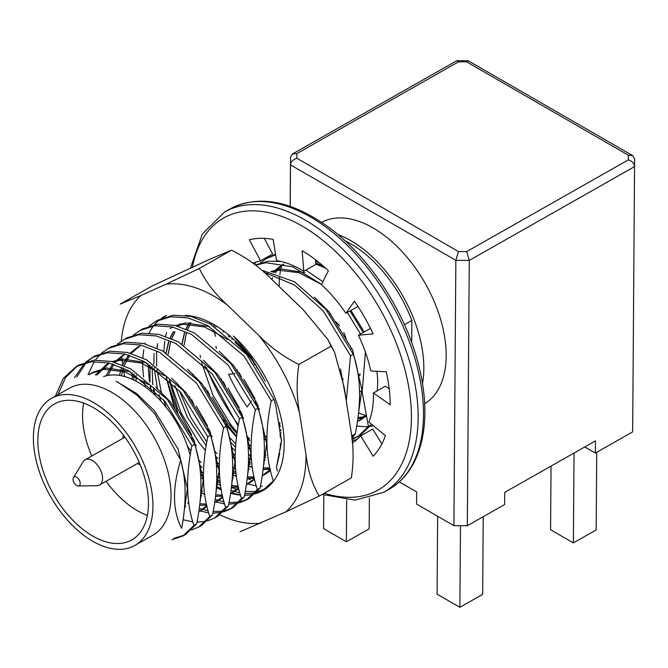 <?xml version="1.0" encoding="UTF-8"?>
<svg xmlns="http://www.w3.org/2000/svg" width="668" height="668" viewBox="0 0 668 668"><rect width="100%" height="100%" fill="white"/><g stroke="black" fill="none" stroke-linecap="round" stroke-linejoin="round"><path stroke-width="1" d="M253.105 263.25A102.697 59.794 60.4 0 1 260.562 260.846L249.356 239.779A126.394 73.589 60.4 0 1 273.154 239.403L276.552 260.595A102.697 59.794 60.4 0 1 303.781 271.258L302.128 250.75A126.394 73.589 60.4 0 1 328.389 270.715L321.417 284.668A102.697 59.794 60.4 0 1 345.865 313.3L354.407 301.184A126.394 73.589 60.4 0 1 373.103 333.858L358.415 335.236A102.697 59.794 60.4 0 1 370.74 370.907L386.221 371.817A126.394 73.589 60.4 0 1 390.195 404.724L373.412 393.001A102.697 59.794 60.4 0 1 368.92 422.084L385.411 435.67A126.394 73.589 60.4 0 1 373.161 456.236L360.687 435.895A102.697 59.794 60.4 0 1 352.328 442.901M215.422 336.305A126.394 73.589 60.4 0 1 214.203 330.551M251.427 400.992L247.235 406.946A126.394 73.589 60.4 0 1 228.548 374.264L234.944 373.662M238.509 373.329L239.528 373.237M279.884 423.145A102.697 59.794 60.4 0 1 279.157 422.468M279.458 425.007L280.009 423.896M281.003 444.295A126.394 73.589 60.4 0 1 280.259 443.669M260.562 260.846L272.627 253.999L264.303 238.359M254.207 264.102A102.697 59.794 60.4 0 1 256.504 261.931M254.692 364.778A102.697 59.794 60.4 0 1 253.506 362.19M357.205 439.352A102.697 59.794 60.4 0 1 353.147 440.437L352.128 441.014M381.871 443.919L372.752 429.048L360.687 435.895M389.21 388.759L385.478 386.154L373.412 393.001M370.481 328.389L358.415 335.236M357.931 306.453L345.865 313.3M303.781 271.258L315.847 264.411L315.463 259.71M281.161 432.922L280.134 433.507M224.147 331.361L222.953 332.029M123.405 435.169A20.065 11.682 -119.6 0 0 123.004 438.275M137.349 463.559A20.065 11.682 -119.6 0 0 140.222 464.803M73.472 477.562L83.183 461.68A14.537 8.467 60.4 0 1 85.095 459.784A14.537 8.467 60.4 0 1 92.359 460.511A14.537 8.467 60.4 0 1 101.812 473.378A14.537 8.467 60.4 0 1 99.448 485.068A14.537 8.467 60.4 0 1 96.843 485.736L78.223 485.937A5.052 2.948 60.4 0 1 74.073 482.755A5.052 2.948 60.4 0 1 73.472 477.562A5.052 2.948 60.4 0 1 76.661 477.161A5.052 2.948 60.4 0 1 80.118 482.346A5.052 2.948 60.4 0 1 78.223 485.937M373.462 425.825A100.008 58.225 60.4 0 1 370.13 426.359M368.394 426.518A100.008 58.225 60.4 0 1 356.762 425.842M388.968 386.872A86.74 50.501 60.4 0 1 388.642 388.367M365.571 416.172A86.74 50.501 60.4 0 1 358.023 417.492M271.876 279.533A86.74 50.501 60.4 0 1 272.653 277.788M275.408 272.861A86.74 50.501 60.4 0 1 283.892 264.077M148.463 503.847A78.206 45.533 60.4 0 1 131.771 539.936A78.206 45.533 60.4 0 1 53.565 494.395A78.206 45.533 60.4 0 1 54.567 403.906A78.206 45.533 60.4 0 1 114.871 425.007A78.206 45.533 60.4 0 1 148.463 503.847M152.939 506.427A84.527 49.215 60.4 0 1 134.886 545.43A84.527 49.215 60.4 0 1 50.367 496.207A84.527 49.215 60.4 0 1 51.444 398.404A84.527 49.215 60.4 0 1 93.67 402.612A84.527 49.215 60.4 0 1 152.939 506.427M185.679 506.027A78.206 45.533 60.4 0 1 184.518 507.588M147.377 515.395A78.206 45.533 60.4 0 1 106.112 481.286M91.767 456.002A78.206 45.533 60.4 0 1 83.634 403.08M103.607 376.568A78.206 45.533 60.4 0 1 190.171 455.376M365.688 416.648A86.731 50.501 60.4 0 1 357.873 418.611M283.725 264.035A86.731 50.501 60.4 0 1 283.733 264.035L273.863 272.385M315.73 262.975A86.731 50.501 60.4 0 1 323.704 266.449A86.74 50.501 -119.6 0 0 315.73 262.975M51.444 398.404L69.539 388.133A84.527 49.215 60.4 0 1 111.773 392.341A84.527 49.215 60.4 0 1 166.724 467.174A84.527 49.215 60.4 0 1 152.989 535.16L134.886 545.43M180.736 460.127C172.135 488.158 172.444 510.87 181.663 528.271C186.547 502.411 186.238 479.699 180.736 460.127L154.717 413.784L137.007 395.231L117.793 382.138M266.256 436.855L263.701 434.551M216.365 348.571L215.931 346.216M214.094 326.134L214.094 325.057M261.405 270.064L294.546 281.804L326.034 309.518L353.238 354.24L350.55 355.768L346.274 400.8M266.599 440.955L264.102 438.851M242.35 414.995L239.328 410.72M225.567 386.505L223.396 381.62M211.439 324.598L211.464 323.83M263.86 272.218L294.655 285.111L323.345 311.046L350.55 355.768M351.644 436.797L352.562 435.469L355.259 433.941C361.605 403.071 360.929 376.51 353.238 354.24M355.259 433.941L351.827 438.333M280.393 426.309L279.516 425.499M232.23 339.569L231.888 337.724M255.31 264.979L268.536 261.18L280.977 261.464M305.777 270.123L322.894 281.704M350.007 310.946L363.208 332.522M280.944 430.693L279.909 429.8M258.215 405.994L255.193 401.719M241.432 377.495L239.261 372.619M228.748 336.572L228.481 334.785M255.585 265.196L265.847 262.708L292.651 266.808L321.567 284.359M347.318 312.474L360.511 334.05M365.404 352.044L362.165 392.241L368.427 426.468L357.347 436.972L351.952 439.385M357.355 436.972L360.052 435.444L371.124 424.94L368.427 426.468M358.683 436.171L351.869 438.659M260.345 262.925L266.557 258.516L275.517 254.157M257.297 368.494L256.245 366.198M266.557 258.516L275.625 254.834M315.563 260.887L319.705 263.058M116.19 381.336L136.364 393.335L154.533 410.862L178.114 449.105L187.391 488.659L184.209 510.828M89.504 374.606L93.194 372.168L106.421 367.951L130.268 371.617M155.744 387.189L170.398 401.86L193.979 440.103L203.256 479.657L200.066 501.852M96.701 375.124L109.226 363.066M112.182 361.605L122.286 358.95L146.133 362.615M171.609 378.188L186.263 392.859L209.844 431.102L219.121 470.656L215.923 492.85M206.988 506.419L202.621 509.534L198.855 511.287M108.041 375.408L113.777 364.327M115.23 362.423L124.908 354.174M187.474 369.179L202.12 383.858L225.701 422.101L234.986 461.646L231.788 483.849M222.853 497.418L218.486 500.532L214.72 502.286M206.445 504.039L199.841 503.847M121.401 375.742L123.338 368.043M124.173 365.68L129.642 355.318M131.095 353.422L140.806 345.147M203.339 360.177L217.985 374.848L241.565 413.091L250.851 452.645L247.653 474.848M238.718 488.417L234.326 491.539L230.585 493.285A100.008 58.225 -119.6 0 0 240.488 495.088M222.302 495.038L215.706 494.846M202.654 491.222L200.901 490.446M136.047 381.178L136.222 375.274M219.204 351.176L233.85 365.847L257.43 404.09L266.707 443.644L263.518 465.838M254.583 479.407L250.224 482.513L246.45 484.283M238.167 486.037L231.571 485.845M220.215 482.914L216.758 481.436M202.813 472.944L200.291 470.982M154.483 394.588L153.423 389.06M152.738 384.426L152.079 366.273M175.634 325.592L185.737 322.936L209.585 326.602M235.061 342.175L248.003 354.875M270.44 470.406L266.056 473.529L262.307 475.274M254.032 477.027L247.436 476.843M236.08 473.904L232.623 472.435M218.678 463.943L216.156 461.98M191.566 434.718L177.488 408.39L169.28 380.059M168.202 354.182L170.549 342.266M171.759 338.668L175.049 331.704M178.682 326.41L181.061 323.763M269.897 468.026L263.301 467.834M250.241 464.21L248.488 463.433M231.98 452.562L235.136 455.392L232.021 452.971M207.431 425.716L196.35 406.202M184.067 345.172L186.405 333.265M187.624 329.666L190.906 322.694M266.106 455.209L264.353 454.432M250.4 445.94L247.886 443.97M236.94 433.782L227.137 422.109L212.207 397.201M280.81 445.698L280.209 445.422M266.265 436.93L263.751 434.968M239.161 407.705L228.072 388.2M215.797 327.17L215.931 325.976M340.471 368.945L346.041 399.264M280.435 426.627L279.558 425.917M255.026 398.704L243.937 379.199M232.055 339.411L231.846 337.691M314.377 297.151L329.032 311.831L352.612 350.074L361.889 389.628L358.699 411.822M270.816 271.575L280.919 268.92L304.767 272.577M350.925 310.428L364.235 331.938M376.994 371.274L377.754 380.618L377.328 390.788M365.621 416.389L361.263 419.496L357.489 421.257M89.036 374.606L90.848 373.504L104.083 369.279L125.292 371.984L148.455 384.568M95.374 374.948L106.746 364.477L109.427 363.116M112.892 361.78L119.948 360.277L141.157 362.983L164.32 375.566M206.804 505.643L198.805 511.638M106.037 375.834L112.692 363.993M114.278 362.148L122.578 355.493M222.669 496.641L214.67 502.637M206.679 505.083L199.665 505.375M119.397 375.383L121.718 367.308M122.628 365.029L128.557 354.992M130.143 353.147L138.451 346.483M238.534 487.632L230.535 493.627M222.544 496.082L215.53 496.374M202.321 493.36L200.792 492.75M133.734 380.009L134.101 373.913M254.399 478.63L246.392 484.626M238.401 487.081L231.387 487.364M220.515 485.185L216.657 483.741M203.097 476.175L200.609 474.372M151.319 391.749L150.475 386.346M149.999 382.063L149.966 364.912M170.165 328.489L172.878 327.103M176.344 325.767L183.399 324.264L204.608 326.969L227.771 339.553M280.101 432.939L280.259 437.139M270.256 469.629L262.257 475.624M254.266 478.079L247.252 478.363M236.38 476.184L232.514 474.739M218.954 467.174L216.474 465.371M196.033 445.247L193.845 442.458M174.924 409.158L166.34 377.336M166.182 352.954L168.762 341.849M170.223 338.016L173.505 331.704M177.73 326.134L179.725 324.122M270.131 469.07L263.117 469.362M252.245 467.174L248.379 465.738M235.111 458.373L232.339 456.369M211.898 436.246L209.71 433.457M190.781 400.157L189.462 396.759M182.047 343.945L184.627 332.848M186.088 329.015L189.37 322.702M265.772 457.346L264.244 456.737M250.684 449.163L248.204 447.368M236.505 437.081L225.567 424.447M206.646 391.156L205.318 387.757M266.549 440.162L264.069 438.358M243.62 418.243L241.432 415.446M222.511 382.154L221.183 378.756M213.777 325.942L213.919 324.965M280.877 430.058L279.867 429.315M259.485 409.242L257.297 406.445M238.376 373.145L237.048 369.746M229.316 337.039L229.174 335.369M254.241 364.144L253.414 362.064M265.973 274.114L268.06 273.087M271.525 271.751L278.581 270.239L299.064 272.711L321.508 284.468M365.438 415.605L357.438 421.608M272.911 272.118L281.203 265.463L283.925 264.085M315.814 264.002L325.75 268.269M55.302 396.216L63.31 378.422L76.202 366.557L91.349 361.747L108.784 362.966L128.114 370.423L164.712 401.076L191.916 445.798C185.57 476.668 186.238 503.229 193.937 525.499L182.857 536.012L171.96 539.761M78.882 365.029L94.046 360.219L111.472 361.438L130.803 368.895L167.401 399.547L194.605 444.27L191.916 445.798M58.083 394.362L65.606 377.462L77.563 365.822M193.937 525.499L196.626 523.971C202.972 493.109 202.295 466.54 194.605 444.27M196.626 523.971L185.545 534.484L182.857 536.012M184.184 535.21L173.697 538.366M76.937 376.735L86.222 362.632M87.366 361.505L93.428 356.812M85.855 361.964L94.756 356.027L109.903 351.218L127.337 352.437L146.668 359.893L183.266 390.546L210.47 435.269L207.773 436.797C201.435 467.658 202.103 494.228 209.794 516.498L198.713 527.01L191.666 529.924M74.474 377.746L84.677 363.033M92.067 357.547L107.214 352.746L124.64 353.965L143.979 361.421L180.577 392.074L207.773 436.797M209.794 516.498L212.491 514.97C218.837 484.1 218.16 457.538 210.47 435.269M212.491 514.97L201.41 525.482L198.722 527.002M101.711 352.954L110.621 347.018L125.768 342.216L143.202 343.427L162.533 350.892L199.131 381.537L226.335 426.267L223.638 427.796C217.292 458.657 217.968 485.227 225.659 507.496L214.578 518.001L207.531 520.923M88.076 374.631L94.28 361.53M95.257 360.102L100.542 354.023M107.924 348.546L123.079 343.744L140.505 344.955L159.836 352.42L196.442 383.065L223.638 427.796M225.659 507.496L228.347 505.968C234.693 475.098 234.025 448.529 226.335 426.267M228.347 505.968L217.275 516.481L214.587 518.001M117.576 343.953L126.486 338.016L141.633 333.207L159.059 334.426L178.398 341.891L214.996 372.535L242.192 417.258L239.503 418.786C233.157 449.656 233.833 476.226 241.524 498.495L230.443 508.999L223.396 511.922M205.969 521.316L196.976 522.192M192.843 521.9L183.082 519.729M123.789 339.544L138.944 334.735L156.37 335.954L175.701 343.419L212.299 374.063L239.503 418.786M241.524 498.495L244.212 496.967C250.558 466.097 249.89 439.527 242.192 417.258M244.212 496.967L233.132 507.471L230.452 508.999M231.779 508.198L224.523 510.786M222.92 511.112L213.159 511.538M208.132 510.861L199.273 508.39M188.844 503.58L187.616 502.879M133.441 334.952L142.342 329.015L157.498 324.205L174.924 325.425L194.254 332.881L230.861 363.534L258.057 408.257L255.368 409.785C249.022 440.655 249.698 467.216 257.389 489.485L246.308 499.998L239.253 502.92M221.834 512.314L212.841 513.183M208.7 512.89L198.939 510.728M139.654 330.543L154.801 325.733L172.235 326.953L191.566 334.409L228.164 365.062L255.368 409.785M257.389 489.485L260.077 487.957C266.423 457.096 265.747 430.526 258.057 408.257M265.797 457.196L264.269 456.261M250.4 445.857L247.836 443.552M237.132 432.438L230.485 424.222L212.967 395.189L201.552 362.565M200.5 357.572L200.066 355.217M265.246 459.96L264.085 459.3M250.734 449.965L248.237 447.861M236.589 436.396L223.463 419.729M209.702 395.506L207.539 390.63M249.381 468.969L248.22 468.31M235.119 459.166L232.381 456.862M210.629 432.998L207.598 428.731M193.837 404.507L191.674 399.631M218.67 463.868L216.115 461.563M205.402 450.441L198.763 442.224L181.237 413.2L169.822 380.576M262.349 486.17L260.428 486.179M256.295 485.886L246.534 483.715M233.516 477.971L232.355 477.311M219.004 467.967L216.516 465.863M194.764 442.007L191.733 437.732M177.98 413.509L166.082 377.111M163.852 351.61L164.737 341.139M165.614 336.296L166.541 332.464M263.501 490.195L256.253 492.775M254.65 493.101L244.88 493.535M239.862 492.859L231.003 490.379M220.574 485.569L216.683 483.273M202.805 472.869L200.25 470.564M155.452 395.498L153.966 389.578M152.914 384.584L152.479 382.23M253.556 494.303L248.095 495.097A100.008 58.225 -119.6 0 0 253.648 494.211M255.243 493.794A100.008 58.225 -119.6 0 0 262.482 490.813M262.173 490.988L262.808 490.629A100.008 58.225 -119.6 0 0 274.59 479.724L262.173 490.988L255.118 493.911M270.49 470.598L266.215 473.62L262.282 475.441M254.057 477.144L247.419 476.935M236.088 473.979L232.623 472.501M218.686 463.993L216.165 462.022M191.624 434.826L177.479 408.432L169.246 380.017M168.152 354.149L170.465 342.25M171.684 338.634L174.924 331.695M178.556 326.368L180.811 323.821M269.922 468.143L263.284 467.934M250.233 464.277L248.488 463.492M235.136 455.434L232.03 453.021M207.481 425.825L196.283 406.102M184.017 345.139L186.33 333.248M187.541 329.633L190.789 322.694M244.555 495.255A100.008 58.225 -119.6 0 0 248.095 495.097L244.563 495.18M240.43 494.888L230.669 492.717M221.083 488.784L216.499 486.312M203.147 476.969L200.65 474.865M151.444 391.857L150.216 386.112M149.432 381.587L147.954 363.676M149.306 325.951L155.519 321.542L170.666 316.732L188.1 317.951L207.431 325.408L244.029 356.061L271.233 400.783C264.887 431.653 265.555 458.215 273.245 480.484M237.699 503.313L228.706 504.181M224.565 503.889L214.804 501.726M201.794 495.973L200.634 495.314M132.314 379.349L132.089 372.677M260.077 487.957L248.997 498.47L246.308 499.998M247.636 499.196L240.388 501.785M238.785 502.102L229.015 502.536M223.997 501.86L215.138 499.388M204.709 494.57L200.817 492.274M155.519 321.542L158.207 320.014L173.363 315.204L190.789 316.423L210.119 323.88L246.717 354.533L273.922 399.255L271.233 400.783M270.298 469.779L262.232 475.816M254.308 478.246L247.227 478.547M236.405 476.384L232.506 474.931M218.97 467.391L216.49 465.604M196.217 445.748L194.104 443.076M174.523 408.607L166.14 377.161M166.015 352.854L168.587 341.816M170.056 337.95L173.288 331.712M177.538 326.084L179.358 324.231M270.173 469.245L263.092 469.546M252.27 467.375L248.371 465.93M235.111 458.582L232.355 456.595M212.082 436.747L209.969 434.066M190.38 399.606L189.119 396.333M181.88 343.853L184.452 332.806M185.913 328.948L189.153 322.702M277.404 471.107L276.427 467.316L281.512 441.014L275.692 405.251L273.922 399.255M276.427 467.316L279.725 453.413M404.432 324.665L411.855 320.456L411.688 342.575M365.396 415.429A100.325 58.408 60.4 0 1 358.582 412.916M279.166 286.564A100.325 58.408 60.4 0 1 279.6 276.953M279.892 274.448A100.325 58.408 60.4 0 1 281.579 265.847M345.131 240.864A100.325 58.408 60.4 0 1 411.855 320.456M337.908 234.501A104.275 60.713 60.4 0 1 423.838 368.661A104.275 60.713 60.4 0 1 422.493 383.532M321.742 222.302A104.275 60.713 60.4 0 1 401.869 251.385A104.275 60.713 60.4 0 1 446.182 355.977A104.275 60.713 60.4 0 1 424.664 403.664M362.181 392.6A104.275 60.713 60.4 0 1 359.593 390.655M298.855 364.452C296.383 381.37 296.617 397.56 299.556 413.016A130.895 76.21 -119.6 0 0 258.574 335.177C269.914 346.901 283.332 356.654 298.855 364.452L331.036 346.191L328.038 339.72L303.264 309.81L271.801 279.466C260.47 267.743 247.043 257.982 231.529 250.191L210.712 258.833L152.371 285.846L120.198 304.107L141.006 295.465A130.895 76.21 -119.6 0 0 121.309 341.081M227.12 304.825A130.895 76.21 -119.6 0 0 166.031 284.192L199.348 268.452C205.443 281.462 214.704 293.586 227.12 304.825L258.574 335.177M285.887 511.847A130.895 76.21 -119.6 0 0 305.994 454.641C307.923 470.656 312.323 484.484 319.204 496.107L285.887 511.847L240.054 531.761M219.881 514.819A130.895 76.21 -119.6 0 0 260.862 523.119M319.204 496.107L351.385 477.845C353.856 460.92 353.623 444.729 350.683 429.274L344.245 387.657L334.409 351.802L331.036 346.191M305.994 454.641L299.556 413.016M199.348 268.452L231.529 250.191M166.031 284.192L141.006 295.465M121.693 357.789L122.82 365.104M123.271 368.01L124.582 376.518M279.967 450.14A86.898 50.593 -119.6 0 0 281.487 438.909M161.297 318.444A100.008 58.225 -119.6 0 1 164.086 316.674A100.008 58.225 -119.6 0 1 166.499 315.43L163.226 317.634M238.551 487.707L231.671 484.968M219.722 478.196L216.875 476.209M201.143 462.557L198.621 459.91M190.931 450.925L187.533 446.449M166.257 407.422L163.468 399.614M161.414 392.842L156.955 369.68M156.646 366.006L156.629 351.802M156.972 348.145L157.606 343.686M235.579 469.195L232.74 467.208M217.008 453.555L214.486 450.908M206.796 441.924L190.956 417.675L179.333 390.613M177.279 383.841L177.07 383.09M250.709 459.684L248.605 458.206M235.512 447.176L230.351 441.907M193.136 374.831L192.935 374.088M264.353 379.791A96.376 56.112 -119.6 0 0 215.188 325.316A96.376 56.112 -119.6 0 0 185.278 315.413M274.59 479.724A100.008 58.225 -119.6 0 0 233.424 336.004L251.084 356.996L265.221 381.328M160.069 319.346A100.008 58.225 -119.6 0 0 154.567 324.631M153.548 325.892A100.008 58.225 -119.6 0 0 149.081 333.006M145.282 343.035A100.008 58.225 -119.6 0 0 145.056 343.886M143.82 349.715A100.008 58.225 -119.6 0 0 142.894 357.981M142.768 360.787A100.008 58.225 -119.6 0 0 143.612 377.028M144.196 381.052A100.008 58.225 -119.6 0 0 145.298 386.972M200.826 477.511A100.008 58.225 -119.6 0 0 203.247 479.348M216.399 487.607A100.008 58.225 -119.6 0 0 221.283 489.936M265.021 489.16L257.539 491.347M255.886 491.581L245.273 491.397M239.136 490.112L231.379 487.423M220.048 481.519L216.824 479.424M202.07 467.45L199.507 464.945M190.271 454.741L189.887 454.273M160.93 401.134L158.934 394.596M157.423 388.801L154.091 367.634M153.907 364.177L154.049 353.556M250.35 479.632L247.244 478.422M235.913 472.518L232.689 470.422M217.935 458.448L215.372 455.943M206.136 445.74L187.499 417.442L174.799 385.586M250.442 462.665L248.554 461.421M235.295 450.842L231.228 446.934M193.319 374.464A100.008 58.225 -119.6 0 0 193.586 375.307M229.333 437.156A100.008 58.225 -119.6 0 0 235.787 443.744M248.571 454.457A100.008 58.225 -119.6 0 0 250.859 456.077M263.743 463.559A100.008 58.225 -119.6 0 0 264.219 463.784M196.734 377.879A96.376 56.112 -119.6 0 0 197.219 379.315M292.417 153.999L290.513 157.222L290.513 164.896C290.922 161.664 293.043 159.452 296.876 158.249L296.876 153.573L292.417 153.999L456.653 60.78L458.507 61.832L466.681 61.873L468.168 60.746L632.738 155.652L634.6 158.884L634.6 166.524C634.224 163.334 632.128 161.105 628.321 159.877L466.681 251.611L469.262 260.42L467.324 525.724L504.632 504.549L504.724 492.374L595.438 440.888L595.347 453.071L584.759 446.95M466.681 61.873L628.321 155.201L632.738 155.652M595.347 453.071L632.663 431.887L634.6 158.884M399.305 481.904L416.69 491.94L416.607 504.115L453.914 525.658L455.86 260.353L458.515 251.569L296.876 158.249M453.914 525.658L467.324 525.724M634.6 166.582L469.262 260.42L455.86 260.353L290.513 164.896L290.213 206.32M290.154 206.303L290.513 157.222M437.649 516.272L437.081 594.153L459.876 607.312L482.663 594.378L483.231 516.698M459.876 607.312L460.469 525.691M596.733 452.278L596.165 529.958L573.378 542.892L550.582 529.732L551.05 466.08M573.378 542.892L574.029 453.038M369.379 498.094L369.154 528.847L346.366 541.781L323.579 528.622L323.821 495.071M346.366 541.781L346.675 499.931M346.041 339.043A20.065 11.682 -119.6 0 0 343.769 332.555M339.561 325.834A20.065 11.682 -119.6 0 0 335.236 321.483M360.069 373.905A47.395 27.597 60.4 0 1 358.248 375.666M343.394 379.207A47.395 27.597 60.4 0 1 342.676 379.073M192.401 267.083A156.412 91.065 60.4 0 1 318.895 237.265A156.412 91.065 60.4 0 1 411.396 413.617A156.412 91.065 60.4 0 1 324.272 493.226M249.398 438.901A156.412 91.065 60.4 0 1 246.726 435.695M238.351 424.89A156.412 91.065 60.4 0 1 206.337 367.383M328.155 228.782A161.155 93.829 60.4 0 1 418.26 371.066A161.155 93.829 60.4 0 1 389.077 489.268C408.891 477.612 420.564 456.879 424.088 427.077C426.293 405.877 423.821 382.806 416.682 357.889C402.537 307.99 368.736 257.255 330.476 228.548C292.25 200.634 258.758 194.104 229.992 208.967A161.155 93.829 60.4 0 1 328.155 228.782M190.455 267.96L202.354 234.009L224.632 212.006A161.155 93.829 60.4 0 1 322.794 231.821A161.155 93.829 60.4 0 1 412.899 374.105A161.155 93.829 60.4 0 1 383.716 492.316L389.077 489.268M628.321 155.201L628.321 159.877M296.876 153.573L458.507 61.832M466.681 251.611L458.515 251.569M224.632 212.006L229.992 208.967M383.716 492.316L355.201 500.123L322.093 494.462M249.707 440.738L247.035 437.557M238.134 426.134L204.642 365.621M99.448 485.068L139.253 462.473M85.095 459.784L124.899 437.198M200.283 510.861L202.621 509.534M216.148 501.852L218.478 500.532M232.005 492.85L234.343 491.531M247.87 483.849L250.208 482.521M263.735 474.848L266.073 473.52M358.916 420.823L361.254 419.504M90.865 373.495L93.194 372.168M106.721 364.494L109.059 363.167M281.22 265.455L283.558 264.127M78.891 365.029L76.202 366.557M329.057 341.674L333.432 349.982M266.215 473.62L263.751 475.023M468.168 60.746L457.004 60.688M330.81 313.968L330.017 314.428M351.802 348.203L350.85 348.746M360.244 374.84L358.29 375.942"/></g></svg>
